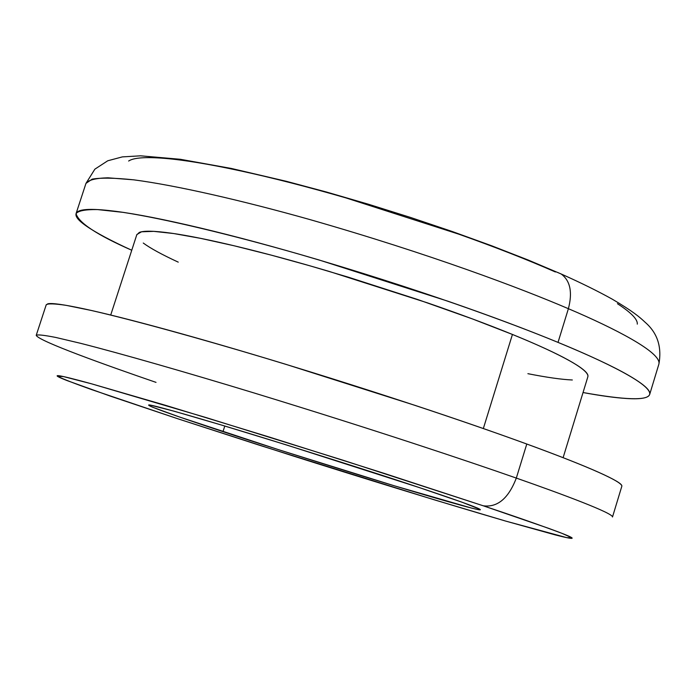 <?xml version="1.0" encoding="UTF-8"?>
<svg xmlns="http://www.w3.org/2000/svg" width="695" height="695" viewBox="0 0 695 695"><rect width="100%" height="100%" fill="white"/><g stroke="black" fill="none" stroke-linecap="round" stroke-linejoin="round"><path stroke-width="1.04" d="M612.504 516.984L621.825 486.248C622.894 480.897 573.523 461.063 526.784 444.027L516.316 478.082C563.306 494.501 613.103 513.188 612.504 516.984C613.103 513.188 563.306 494.501 516.316 478.082C508.497 498.402 497.49 507.637 483.286 505.804C515.942 516.706 542.178 525.898 562.003 533.36L571.907 537.817L566.729 537.635L505.691 521.085C442.011 502.494 357.082 476.249 291.831 455.555L177.903 418.798L91.471 389.548C74.374 383.44 63.037 379.018 57.477 376.282L63.445 376.568L91.419 383.779L206.259 417.626L343.773 460.464L483.286 505.804C497.49 507.637 508.497 498.402 516.316 478.082C468.248 461.228 374.97 429.953 254.327 393.04C186.912 372.52 121.529 353.72 80.507 343.295L55.808 337.457C44.289 335.181 37.765 334.451 36.236 335.285C37.765 334.451 44.289 335.181 55.808 337.457L80.507 343.295C121.529 353.72 186.912 372.52 254.327 393.04C374.97 429.953 468.248 461.228 516.316 478.082L526.784 444.027C494.831 432.351 457.675 419.493 415.323 405.463L285.923 364.345C242.242 351.044 202.732 339.551 167.373 329.856C132.276 320.247 104.493 313.245 84.043 308.858C63.801 304.532 51.708 302.846 47.773 303.819L46.157 304.983M563.115 457.675L587.874 376.725C589.768 368.541 549.345 349.42 512.432 334.451L483.338 428.537L512.432 334.451C487.873 324.443 459.534 313.905 427.416 302.838L329.152 271.415C295.888 261.581 265.464 253.328 237.872 246.673C210.429 240.07 188.232 235.579 171.283 233.19C154.472 230.844 143.822 230.584 139.313 232.417L136.733 234.901M76.172 213.287L85.963 183.393L92.166 179.145C100.818 177.625 114.666 177.851 133.727 179.831C176.07 185.357 242.164 200.499 309.579 219.481C430.118 253.962 521.641 288.642 568.388 308.693C572.645 292.36 570.291 280.832 561.325 274.099L557.885 272.527L561.325 274.099C570.291 280.832 572.645 292.36 568.388 308.693C521.641 288.642 430.118 253.962 309.579 219.481C242.164 200.499 176.07 185.357 133.727 179.831L107.942 177.807C95.641 178.163 88.308 180.022 85.963 183.393L94.876 169.154L107.751 160.78L122.329 156.896L140.538 155.819L180.344 159.285L231.365 168.459L286.314 181.299L326.667 192.081L368.524 204.261L410.754 217.518L452.184 231.487L491.686 245.787L528.243 260.043L561.021 273.917C580.855 282.769 597.969 291.214 612.365 299.232C632.824 311.273 639.522 316.955 645.177 322.315C657.401 332.914 661.979 346.822 658.903 364.041C661.84 352.513 614.119 328.127 568.388 308.693L558.024 342.392C604.007 361.235 652.136 384.491 649.669 394.482C647.601 400.737 625.396 400.085 583.044 392.536C600.715 395.803 615.275 397.792 626.708 398.513C641.172 399.434 648.852 397.974 649.747 394.126C650.598 390.243 643.361 383.892 628.045 375.057C612.538 366.152 589.204 355.267 558.024 342.392L568.388 308.693C614.119 328.127 661.84 352.513 658.903 364.041L649.686 394.43M224.789 426.026L222.991 431.647C193.618 421.952 150.007 407.244 148.704 405.124C146.558 402.952 202.705 418.972 270.798 440.074C339.838 461.619 389.339 477.448 419.302 487.577L286.992 445.095L222.053 425.21L174.228 411.232L150.728 405.211C147.331 404.638 148.183 405.385 153.282 407.461L179.171 416.887L278.139 449.543L394.378 485.814L471.827 508.149C478.664 509.852 481.374 510.234 479.941 509.287L462.218 502.285L419.302 487.577C447.476 496.951 480.167 508.245 480.323 509.687C481.896 511.72 426.634 495.891 363.859 476.483C300.092 456.65 253.136 441.699 222.991 431.647L224.789 426.026M177.286 418.59L110.131 396.054L67.172 380.617C57.841 376.959 55.009 375.326 58.658 375.7C62.385 376.091 73.305 378.792 91.419 383.779L165.358 405.263L269.816 437.207L383.953 473.304L483.286 505.804L548.772 528.391C563.723 533.847 571.507 537.061 572.124 538.026C572.697 538.981 567.042 537.93 555.166 534.872L505.691 521.085L433.628 499.618L260.582 445.608L177.903 418.798M555.383 271.98C527.705 259.8 495.474 247.185 458.683 234.137L345.745 197.849C307.425 186.773 272.414 177.798 240.722 170.935C209.212 164.133 183.836 159.946 164.602 158.364C145.533 156.818 133.544 157.713 128.636 161.032M637.289 324.131C637.802 319.448 631.19 312.637 617.447 303.689M131.755 250.243C97.135 234.988 78.578 222.782 76.059 213.626C78.248 210.759 85.415 209.412 97.569 209.577L123.137 212.366C165.21 218.864 231.174 234.728 298.589 254.005C419.146 288.972 511.016 322.975 558.024 342.392C526.601 329.447 489.879 315.712 447.867 301.187L319.066 259.973C275.437 247.107 235.822 236.439 200.23 227.969C164.88 219.585 136.741 214.043 115.813 211.341C95.102 208.7 82.496 208.761 77.988 211.515C73.557 214.286 76.346 219.134 86.354 226.057C96.162 232.842 111.296 240.904 131.755 250.243M143.266 243.033C150.328 248.254 161.987 254.622 178.241 262.137M527.887 373.684C546.843 377.42 561.656 379.522 572.332 379.983M587.822 376.925L587.961 375.691C587.64 372.355 581.107 367.142 568.354 360.071C555.479 352.956 536.835 344.407 512.432 334.451L472.53 318.962L417.721 299.528L348.317 277.175L309.953 265.82L271.18 255.117L234.093 245.769L200.933 238.42L173.68 233.537L153.708 231.357L141.537 231.791L136.863 234.519L110.713 315.035M621.86 486.057C622.164 483.963 614.371 479.35 598.465 472.226C582.375 465.033 558.485 455.633 526.784 444.027C478.985 426.53 386.064 394.569 265.429 358.142C198.023 337.935 132.493 319.882 91.21 310.439L66.286 305.366C54.61 303.619 47.92 303.42 46.226 304.766L36.236 335.285C37.686 340.819 107.734 365.787 156.028 382.372"/></g></svg>
